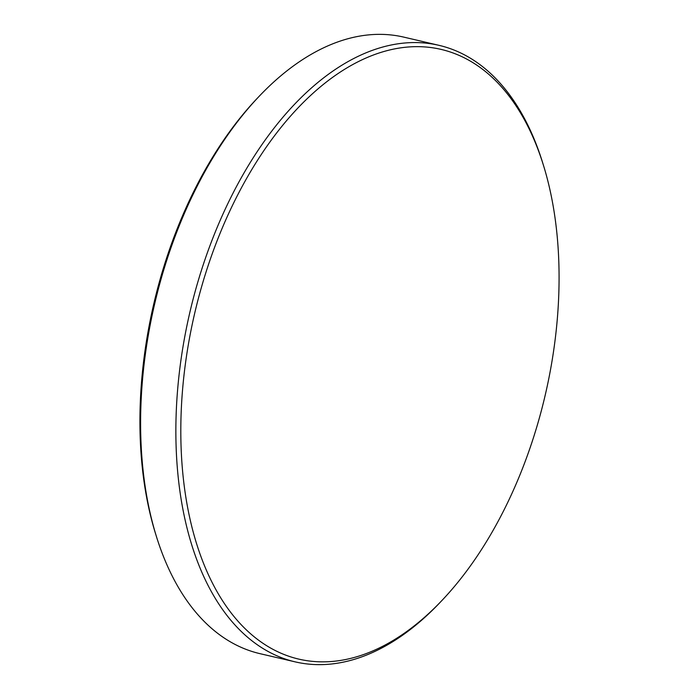 <?xml version="1.0" encoding="UTF-8"?>
<svg xmlns="http://www.w3.org/2000/svg" width="699" height="699" viewBox="0 0 699 699"><rect width="100%" height="100%" fill="white"/><g stroke="black" fill="none" stroke-linecap="round" stroke-linejoin="round"><path stroke-width="1.05" d="M225.261 604.836A313.021 179.984 -76.9 0 1 248.049 175.921A313.021 179.984 -76.9 0 1 514.595 103.697A313.021 179.984 -76.9 0 1 543.717 166.161A313.021 179.984 -76.9 0 1 442.519 599.864A313.021 179.984 -76.9 0 1 225.261 604.836M442.519 599.864L440.527 601.97A316.542 182.011 -76.9 0 1 295.188 661.874A316.542 182.011 -76.9 0 1 220.823 607.003A316.542 182.011 -76.9 0 1 212.339 239.407A316.542 182.011 -76.9 0 1 439.051 45.348A316.542 182.011 -76.9 0 1 513.416 100.219A316.542 182.011 -76.9 0 1 542.861 163.391L543.717 166.161M295.188 661.874L259.949 653.652A316.542 182.011 -76.9 0 1 185.585 598.781A316.542 182.011 -76.9 0 1 156.139 535.609A316.542 182.011 -76.9 0 1 258.473 97.03A316.542 182.011 -76.9 0 1 403.812 37.126L439.051 45.348M156.139 535.609L155.283 532.839A313.021 179.984 -76.9 0 1 256.481 99.136L258.473 97.03"/></g></svg>
